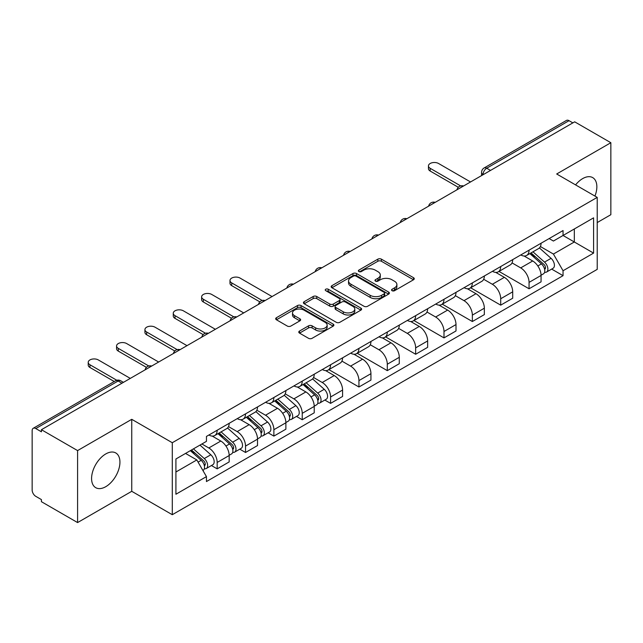 <?xml version="1.0" encoding="UTF-8"?>
<svg xmlns="http://www.w3.org/2000/svg" width="643" height="643" viewBox="0 0 643 643"><rect width="100%" height="100%" fill="white"/><g stroke="black" fill="none" stroke-linecap="round" stroke-linejoin="round"><path stroke-width="0.96" d="M392.069 290.7A1.768 1.021 0 0 0 394.569 290.7L413.521 279.761A2.524 1.455 0 0 0 414.261 278.724A2.524 1.455 0 0 0 413.521 277.696L381.412 259.161A2.524 1.455 0 0 0 377.843 259.161L358.89 270.1A1.768 1.021 0 0 0 358.368 270.824A1.768 1.021 0 0 0 358.89 271.547A1.768 1.021 0 0 0 361.382 271.547L363.842 270.124A8.07 4.662 0 0 1 375.255 270.124L377.931 271.676A8.07 4.662 0 0 1 380.294 274.971A8.07 4.662 0 0 1 377.931 278.266L375.48 279.681A1.768 1.021 0 0 0 374.965 280.404A1.768 1.021 0 0 0 375.48 281.12A1.768 1.021 0 0 0 377.98 281.12L380.431 279.705A8.07 4.662 0 0 1 391.844 279.705L394.521 281.248A8.07 4.662 0 0 1 396.892 284.544A8.07 4.662 0 0 1 394.521 287.847L392.069 289.262A1.768 1.021 0 0 0 391.555 289.977A1.768 1.021 0 0 0 392.069 290.7L392.069 289.262M105.757 486.687A20.046 11.574 120 0 0 118.859 469.02A20.046 11.574 120 0 0 115.78 452.953A20.046 11.574 120 0 0 105.757 453.95A20.046 11.574 120 0 0 92.664 471.616A20.046 11.574 120 0 0 95.735 487.683A20.046 11.574 120 0 0 105.757 486.687M594.952 196.075A20.046 11.574 120 0 0 592.701 177.613A20.046 11.574 120 0 0 582.679 178.601A20.046 11.574 120 0 0 575.581 184.895M299.525 331.049A2.524 1.455 0 0 0 298.786 332.085A2.524 1.455 0 0 0 299.525 333.114L308.536 338.314A2.524 1.455 0 0 0 312.104 338.314L333.154 326.162A2.524 1.455 0 0 0 333.894 325.133A2.524 1.455 0 0 0 333.154 324.096L301.045 305.562A2.524 1.455 0 0 0 297.476 305.562L276.426 317.714A2.524 1.455 0 0 0 275.686 318.743A2.524 1.455 0 0 0 276.426 319.772L287.3 326.057A2.524 1.455 0 0 0 290.869 326.057L299.879 320.857A2.524 1.455 0 0 0 300.619 319.828A2.524 1.455 0 0 0 299.879 318.791L294.486 315.681A6.752 3.898 0 0 1 292.509 312.924A6.752 3.898 0 0 1 296.672 309.323A6.752 3.898 0 0 1 304.026 310.167L325.173 322.376A6.752 3.898 0 0 1 327.15 325.133A6.752 3.898 0 0 1 322.979 328.726A6.752 3.898 0 0 1 315.625 327.882L312.104 325.848A2.524 1.455 0 0 0 308.536 325.848L299.525 331.049L299.525 333.114M172.284 442.722L131.751 419.316L77.586 450.59L41.417 429.709L574.681 121.832L610.85 142.714L556.685 173.988L597.218 197.385L172.284 442.722L172.284 514.705L597.218 269.369L597.218 197.385M364.018 306.277A2.524 1.455 0 0 0 367.587 306.277L388.637 294.124A2.524 1.455 0 0 0 389.377 293.095A2.524 1.455 0 0 0 388.637 292.067L356.527 273.524A2.524 1.455 0 0 0 352.959 273.524L331.909 285.677A2.524 1.455 0 0 0 331.169 286.714A2.524 1.455 0 0 0 331.909 287.743L364.018 306.277M326.459 291.086A1.768 1.021 0 0 1 328.251 291.335L328.251 289.237L360.892 308.085A2.524 1.455 0 0 1 361.631 309.114A2.524 1.455 0 0 1 360.892 310.143L339.842 322.296A2.524 1.455 0 0 1 336.273 322.296L304.163 303.753L304.163 301.696A2.524 1.455 0 0 0 303.424 302.724A2.524 1.455 0 0 0 304.163 303.753M304.163 301.696L313.173 296.495A2.524 1.455 0 0 1 316.742 296.495L329.763 304.018A2.524 1.455 0 0 0 333.331 304.018L339.311 300.562A2.524 1.455 0 0 0 340.051 299.534A2.524 1.455 0 0 0 339.311 298.505L325.752 290.676A1.768 1.021 0 0 1 325.229 289.953A1.768 1.021 0 0 1 326.322 289.012A1.768 1.021 0 0 1 328.251 289.237M77.586 450.59L77.586 522.574L41.417 501.693L41.417 499.595L35.783 496.34A5.144 2.966 -120 0 1 32.15 490.046L32.15 430.649A5.144 2.966 -120 0 1 33.211 428.302L115.547 380.769A5.144 2.966 60 0 1 118.119 381.018L35.783 428.551A5.144 2.966 -120 0 0 33.211 428.302M597.218 222.566L610.85 214.698L610.85 142.714M77.586 522.574L131.751 491.308L172.284 514.705M41.417 429.709L41.417 431.807L35.783 428.551M490.529 170.419L486.711 168.217A5.144 2.966 60 0 0 484.139 167.96L566.475 120.426A5.144 2.966 60 0 1 569.047 120.675L486.711 168.217A5.144 2.966 120 0 0 483.078 174.51L483.078 174.719M572.865 122.885L569.047 120.675M529.06 250.167A11.823 6.824 60 0 1 526.609 255.472L538.609 248.552A11.823 6.824 -120 0 0 541.06 243.239M512.037 262.899L520.701 267.898A11.823 6.824 60 0 1 529.06 282.381L541.06 275.453A11.823 6.824 -120 0 0 532.693 260.978L524.109 256.018M541.06 275.453L541.06 281.859L529.06 288.779L498.992 271.418M526.609 255.472A11.823 6.824 60 0 1 520.79 254.941M529.06 282.381L529.06 288.779M500.704 266.54A11.823 6.824 60 0 1 498.261 271.844L510.253 264.916A11.823 6.824 -120 0 0 512.704 259.611M470.636 287.791L500.704 305.152L512.704 298.223L512.704 291.826A11.823 6.824 -120 0 0 504.345 277.342L495.753 272.391M498.261 271.844A11.823 6.824 60 0 1 492.442 271.314M483.681 279.271L492.345 284.27A11.823 6.824 60 0 1 500.704 298.754L500.704 305.152M472.356 282.904A11.823 6.824 60 0 1 469.904 288.217L481.904 281.288A11.823 6.824 -120 0 0 484.348 275.984M442.288 304.163L472.356 321.524L484.348 314.596L484.348 308.198A11.823 6.824 -120 0 0 475.989 293.714L467.405 288.755M469.904 288.217A11.823 6.824 60 0 1 464.085 287.678M455.332 295.635L463.997 300.643A11.823 6.824 60 0 1 472.356 315.118L472.356 321.524M444 299.276A11.823 6.824 60 0 1 441.556 304.581L453.548 297.661A11.823 6.824 -120 0 0 456 292.348M413.931 320.527L444 337.888L456 330.968L456 324.562A11.823 6.824 -120 0 0 447.632 310.087L439.048 305.128M441.556 304.581A11.823 6.824 60 0 1 435.729 304.051M426.976 312.008L435.641 317.007A11.823 6.824 60 0 1 444 331.491L444 337.888M415.651 315.649A11.823 6.824 60 0 1 413.2 320.953L425.192 314.025A11.823 6.824 -120 0 0 427.643 308.72M385.575 336.9L415.651 354.261L427.643 347.333L427.643 340.935A11.823 6.824 -120 0 0 419.284 326.451L410.7 321.5M413.2 320.953A11.823 6.824 60 0 1 407.381 320.423M398.62 328.38L407.284 333.379A11.823 6.824 60 0 1 415.651 347.863L415.651 354.261M387.295 332.013A11.823 6.824 60 0 1 384.844 337.326L396.844 330.398A11.823 6.824 -120 0 0 399.287 325.093M357.227 353.272L387.295 370.633L399.287 363.705L399.287 357.307A11.823 6.824 -120 0 0 390.928 342.823L382.344 337.864M384.844 337.326A11.823 6.824 60 0 1 379.024 336.787M370.272 344.744L378.936 349.752A11.823 6.824 60 0 1 387.295 364.227L387.295 370.633M358.939 348.385A11.823 6.824 60 0 1 356.495 353.69L368.487 346.77A11.823 6.824 -120 0 0 370.939 341.457M328.87 369.637L358.939 386.998L370.939 380.077L370.939 373.671A11.823 6.824 -120 0 0 362.58 359.196L353.988 354.237M356.495 353.69A11.823 6.824 60 0 1 350.668 353.16M341.915 361.117L350.58 366.116A11.823 6.824 60 0 1 358.939 380.6L358.939 386.998M330.59 364.758A11.823 6.824 60 0 1 328.139 370.063L340.131 363.134A11.823 6.824 -120 0 0 342.582 357.829M324.836 400.05L330.59 403.37L342.582 396.442L342.582 390.044A11.823 6.824 -120 0 0 334.223 375.56L325.639 370.609M328.139 370.063A11.823 6.824 60 0 1 322.32 369.532M313.567 377.489L322.223 382.489A11.823 6.824 60 0 1 330.59 396.972L330.59 403.37M302.234 381.122A11.823 6.824 60 0 1 299.783 386.435L311.783 379.507A11.823 6.824 -120 0 0 314.226 374.202M296.479 416.423L302.234 419.742L314.226 412.814L314.226 406.416A11.823 6.824 -120 0 0 305.867 391.933L297.283 386.973M299.783 386.435A11.823 6.824 60 0 1 293.964 385.896M285.211 393.854L293.875 398.861A11.823 6.824 60 0 1 302.234 413.336L302.234 419.742M273.878 397.495A11.823 6.824 60 0 1 271.434 402.799L283.426 395.879A11.823 6.824 -120 0 0 285.878 390.566M268.131 432.787L273.878 436.107L285.878 429.186L285.878 422.781A11.823 6.824 -120 0 0 277.519 408.305L268.927 403.346M271.434 402.799A11.823 6.824 60 0 1 265.615 402.269M256.854 410.226L265.519 415.225A11.823 6.824 60 0 1 273.878 429.709L273.878 436.107M245.53 413.867A11.823 6.824 60 0 1 243.078 419.172L255.078 412.243A11.823 6.824 -120 0 0 257.521 406.939M239.775 449.16L245.53 452.479L257.521 445.551L257.521 439.153A11.823 6.824 -120 0 0 249.162 424.669L240.578 419.718M243.078 419.172A11.823 6.824 60 0 1 237.259 418.641M228.506 426.598L237.171 431.598A11.823 6.824 60 0 1 245.53 446.081L245.53 452.479M217.173 430.231A11.823 6.824 60 0 1 214.722 435.544L226.722 428.616A11.823 6.824 -120 0 0 229.173 423.311M211.426 465.532L217.173 468.851L229.173 461.923L229.173 455.525A11.823 6.824 -120 0 0 220.806 441.042L212.222 436.083M214.722 435.544A11.823 6.824 60 0 1 208.903 435.006M201.91 443.983L208.814 447.97A11.823 6.824 60 0 1 217.173 462.446L217.173 468.851M549.146 238.569L553.414 241.037L593.585 217.848L574.32 228.972L574.32 241.985L553.414 254.049L540.393 246.526M175.917 471.994L196.814 459.93L206.451 476.616L175.917 494.242L175.917 458.981L206.451 441.355L206.451 436.428L563.051 230.548L563.051 235.475L593.585 253.109L563.051 270.735L553.414 254.049M593.585 217.848L593.585 253.109M206.451 476.616L206.451 481.551L563.051 275.67L563.051 270.735M131.751 419.316L131.751 491.308M196.814 459.93L185.546 453.428M551.662 269.096L563.051 275.67M392.777 290.949L394.521 289.945A8.07 4.662 0 0 0 396.892 286.649L396.892 284.544M380.294 274.971L380.294 277.069A8.07 4.662 0 0 1 377.931 280.364L376.187 281.369M413.489 279.777L381.412 261.259A2.524 1.455 0 0 0 377.843 261.259L359.598 271.796M388.605 294.148L356.527 275.622A2.524 1.455 0 0 0 352.959 275.622L331.941 287.759M384.176 293.819A1.768 1.021 0 0 0 384.691 293.095A1.768 1.021 0 0 0 384.176 292.372L355.989 276.104A1.768 1.021 0 0 0 353.489 276.104L350.901 277.591A8.07 4.662 0 0 0 348.538 280.895A8.07 4.662 0 0 0 350.901 284.19L370.175 295.314A8.07 4.662 0 0 0 381.588 295.314L384.176 293.819L384.176 295.917A1.768 1.021 0 0 0 384.691 295.193L384.691 293.095M348.538 280.895L348.538 282.992A8.07 4.662 0 0 0 350.901 286.288L350.901 284.19M384.176 295.917L381.588 297.412A8.07 4.662 0 0 1 370.175 297.412L350.901 286.288M304.195 303.777L313.173 298.593L313.173 296.495M340.051 299.534L340.051 301.631A2.524 1.455 0 0 1 339.311 302.66L333.331 306.116A2.524 1.455 0 0 1 329.763 306.116L316.742 298.593A2.524 1.455 0 0 0 313.173 298.593M328.251 291.335L360.86 310.159M343.282 311.815A6.752 3.898 0 0 0 350.636 312.659A6.752 3.898 0 0 0 354.799 309.058A6.752 3.898 0 0 0 352.822 306.309L345.371 302.009A2.524 1.455 0 0 0 341.803 302.009L335.831 305.457A2.524 1.455 0 0 0 335.091 306.486A2.524 1.455 0 0 0 335.831 307.515L343.282 311.815L343.282 313.913A6.752 3.898 0 0 0 350.636 314.757A6.752 3.898 0 0 0 354.799 311.164L354.799 309.058M335.091 306.486L335.091 308.584A2.524 1.455 0 0 0 335.831 309.613L335.831 307.515M343.282 313.913L335.831 309.613M327.15 325.133L327.15 327.231A6.752 3.898 0 0 1 322.979 330.832A6.752 3.898 0 0 1 315.625 329.98L312.104 327.946A2.524 1.455 0 0 0 308.536 327.946L299.558 333.13M292.509 312.924L292.509 315.022A6.752 3.898 0 0 0 294.486 317.779L294.486 315.681M299.847 320.873L294.486 317.779M333.122 326.178L301.045 307.659A2.524 1.455 0 0 0 297.476 307.659L276.458 319.796M529.88 253.591L541.438 263.895A6.422 3.713 60 0 1 543.456 273.838L541.052 275.22M530.186 253.864L535.627 256.999M531.046 252.916L543.906 264.386A3.086 1.784 60 0 1 544.87 269.16A3.086 1.784 60 0 1 544.589 269.264M532.975 251.807L544.525 262.111A6.422 3.713 60 0 1 546.542 272.053A6.422 3.713 60 0 1 544.605 272.254M539.413 247.933L551.067 258.333A6.422 3.713 60 0 1 553.084 268.276L546.542 272.053M458.314 187.29L430.191 171.046A5.916 3.416 180 0 1 428.455 168.635L428.455 165.902A5.916 3.416 0 0 0 430.191 168.321L460.661 185.915M470.539 181.961L438.55 163.491A5.916 3.416 0 0 0 432.104 162.751A5.916 3.416 0 0 0 428.455 165.902M303.054 384.546L314.604 394.858A6.422 3.713 60 0 1 316.621 404.793L314.226 406.175M303.359 384.819L308.801 387.954M304.219 383.871L317.079 395.341A3.086 1.784 60 0 1 318.044 400.115A3.086 1.784 60 0 1 317.763 400.227M306.14 382.762L317.698 393.074A6.422 3.713 60 0 1 319.716 403.008A6.422 3.713 60 0 1 317.771 403.217M312.586 378.896L324.241 389.296A6.422 3.713 60 0 1 326.258 399.231L319.716 403.008M274.698 400.919L286.256 411.223A6.422 3.713 60 0 1 288.273 421.157L285.878 422.547M275.003 401.192L280.444 404.326M275.863 400.243L288.723 411.713A3.086 1.784 60 0 1 289.688 416.479A3.086 1.784 60 0 1 289.406 416.592M277.792 399.134L289.342 409.438A6.422 3.713 60 0 1 291.359 419.381A6.422 3.713 60 0 1 289.422 419.582M284.23 395.26L295.884 405.661A6.422 3.713 60 0 1 297.902 415.603L291.359 419.381M246.349 417.283L257.899 427.595A6.422 3.713 60 0 1 259.917 437.529L257.521 438.912M246.655 417.556L252.088 420.699M247.515 416.608L260.367 428.085A3.086 1.784 60 0 1 261.339 432.852A3.086 1.784 60 0 1 261.058 432.964M249.436 415.499L260.994 425.811A6.422 3.713 60 0 1 263.011 435.745A6.422 3.713 60 0 1 261.066 435.954M255.882 411.633L267.536 422.033A6.422 3.713 60 0 1 269.554 431.967L263.011 435.745M217.993 433.655L229.551 443.967A6.422 3.713 60 0 1 231.568 453.902L229.165 455.284M218.299 433.929L223.74 437.063M219.159 432.98L232.019 444.45A3.086 1.784 60 0 1 232.983 449.224A3.086 1.784 60 0 1 232.702 449.336M221.088 431.871L232.637 442.183A6.422 3.713 60 0 1 234.655 452.117A6.422 3.713 60 0 1 232.718 452.326M227.526 428.005L239.18 438.405A6.422 3.713 60 0 1 241.197 448.34L234.655 452.117M190.344 450.655L201.195 460.332A6.422 3.713 60 0 1 203.212 470.266L202.891 470.451M190.457 450.59L195.384 453.436M191.51 449.979L203.662 460.822A3.086 1.784 60 0 1 204.627 465.588A3.086 1.784 60 0 1 204.345 465.701M193.439 448.87L204.281 458.547A6.422 3.713 60 0 1 206.299 468.49A6.422 3.713 60 0 1 204.361 468.691M199.981 445.093L210.824 454.77A6.422 3.713 60 0 1 212.841 464.712L206.299 468.49M259.844 301.872L231.713 285.637A5.916 3.416 180 0 1 229.985 283.217L229.985 280.493A5.916 3.416 0 0 0 231.713 282.904L262.191 300.498M272.061 296.552L240.072 278.081A5.916 3.416 0 0 0 233.634 277.342A5.916 3.416 0 0 0 229.985 280.493M231.488 318.245L203.365 302.001A5.916 3.416 180 0 1 201.629 299.59L201.629 296.865A5.916 3.416 0 0 0 203.365 299.276L233.835 316.87M243.713 312.916L211.724 294.446A5.916 3.416 0 0 0 205.278 293.706A5.916 3.416 0 0 0 201.629 296.865M203.14 334.617L175.009 318.373A5.916 3.416 180 0 1 173.272 315.962L173.272 313.229A5.916 3.416 0 0 0 175.009 315.649L205.487 333.243M215.357 329.288L183.368 310.818A5.916 3.416 0 0 0 176.921 310.079A5.916 3.416 0 0 0 173.272 313.229M174.783 350.982L146.652 334.746A5.916 3.416 180 0 1 144.924 332.327L144.924 329.602A5.916 3.416 0 0 0 146.652 332.013L177.13 349.607M187 345.661L155.011 327.191A5.916 3.416 0 0 0 148.573 326.451A5.916 3.416 0 0 0 144.924 329.602M146.427 367.354L118.304 351.11A5.916 3.416 180 0 1 116.568 348.699L116.568 345.974A5.916 3.416 0 0 0 118.304 348.385L148.774 365.98M158.652 362.025L126.663 343.555A5.916 3.416 0 0 0 120.217 342.815A5.916 3.416 0 0 0 116.568 345.974M114.253 381.516L89.948 367.483A5.916 3.416 180 0 1 88.22 365.071L88.22 362.339A5.916 3.416 0 0 0 89.948 364.758L116.785 380.254M130.296 378.397L98.307 359.927A5.916 3.416 0 0 0 91.869 359.188A5.916 3.416 0 0 0 88.22 362.339M483.263 174.615L483.078 174.51A5.144 2.966 0 0 1 481.575 172.412L481.575 175.587M245.53 446.081L257.521 439.153M273.878 429.709L285.878 422.781M302.234 413.336L314.226 406.416M330.59 396.972L342.582 390.044M358.939 380.6L370.939 373.671M387.295 364.227L399.287 357.307M415.651 347.863L427.643 340.935M444 331.491L456 324.562M472.356 315.118L484.348 308.198M500.704 298.754L512.704 291.826M217.173 462.446L229.173 455.525M208.814 447.97L220.806 441.042M237.171 431.598L249.162 424.669M265.519 415.225L277.519 408.305M293.875 398.861L305.867 391.933M322.223 382.489L334.223 375.56M350.58 366.116L362.58 359.196M378.936 349.752L390.928 342.823M407.284 333.379L419.284 326.451M435.641 317.007L447.632 310.087M463.997 300.643L475.989 293.714M492.345 284.27L504.345 277.342M520.701 267.898L532.693 260.978M463.129 186.237A5.144 2.966 120 0 0 460.862 187.547M434.772 202.609A5.144 2.966 120 0 0 432.506 203.919M406.424 218.974A5.144 2.966 120 0 0 404.15 220.284M378.068 235.346A5.144 2.966 120 0 0 375.801 236.656M349.72 251.718A5.144 2.966 120 0 0 347.445 253.029M321.363 268.083A5.144 2.966 120 0 0 319.097 269.393M293.007 284.455A5.144 2.966 120 0 0 290.74 285.765M264.659 300.828A5.144 2.966 120 0 0 262.384 302.138M236.302 317.192A5.144 2.966 120 0 0 234.036 318.502M207.946 333.564A5.144 2.966 120 0 0 205.68 334.874M179.598 349.937A5.144 2.966 120 0 0 177.323 351.247M151.242 366.301A5.144 2.966 120 0 0 148.975 367.611M121.937 383.22L118.119 381.018A5.144 2.966 120 0 1 120.691 380.769A5.144 5.144 0 0 0 115.547 380.769M394.521 289.945L394.521 287.847M375.48 281.12L375.48 279.681M377.931 280.364L377.931 278.266M358.89 271.547L358.89 270.1M377.843 261.259L377.843 259.161M381.412 261.259L381.412 259.161M413.521 279.761L413.521 277.696M331.909 287.743L331.909 285.677M352.959 275.622L352.959 273.524M356.527 275.622L356.527 273.524M388.637 294.124L388.637 292.067M370.175 297.412L370.175 295.314M381.588 297.412L381.588 295.314M316.742 298.593L316.742 296.495M329.763 306.116L329.763 304.018M333.331 306.116L333.331 304.018M339.311 302.66L339.311 300.562M360.892 310.143L360.892 308.085M308.536 327.946L308.536 325.848M312.104 327.946L312.104 325.848M315.625 329.98L315.625 327.882M299.879 320.857L299.879 318.791M276.426 319.772L276.426 317.714M297.476 307.659L297.476 305.562M301.045 307.659L301.045 305.562M333.154 326.162L333.154 324.096M541.438 263.895L537.829 265.977M545.513 267.745L544.356 268.412M551.067 258.333L544.525 262.111M430.191 168.321L430.191 171.046M314.604 394.858L311.003 396.932M318.679 398.7L317.521 399.367M324.241 389.296L317.698 393.074M286.256 411.223L282.655 413.304M290.331 415.073L289.173 415.74M295.884 405.661L289.342 409.438M257.899 427.595L254.298 429.677M261.974 431.437L260.817 432.112M267.536 422.033L260.994 425.811M229.551 443.967L225.942 446.041M233.626 447.809L232.469 448.476M239.18 438.405L232.637 442.183M201.195 460.332L198.084 462.124M205.27 464.182L204.112 464.849M210.824 454.77L204.281 458.547M231.713 282.904L231.713 285.637M203.365 299.276L203.365 302.001M175.009 315.649L175.009 318.373M146.652 332.013L146.652 334.746M118.304 348.385L118.304 351.11M89.948 364.758L89.948 367.483M463.563 185.988A5.144 5.144 0 0 0 456.972 189.789M435.215 202.352A5.144 5.144 0 0 0 428.616 206.162M406.858 218.724A5.144 5.144 0 0 0 400.259 222.534M378.502 235.097A5.144 5.144 0 0 0 371.911 238.899M350.154 251.461A5.144 5.144 0 0 0 343.555 255.271M321.797 267.834A5.144 5.144 0 0 0 315.207 271.643M293.449 284.206A5.144 5.144 0 0 0 286.85 288.008M265.093 300.57A5.144 5.144 0 0 0 258.494 304.38M236.737 316.943A5.144 5.144 0 0 0 230.146 320.753M208.388 333.315A5.144 5.144 0 0 0 201.789 337.117M180.032 349.679A5.144 5.144 0 0 0 173.433 353.489M151.676 366.052A5.144 5.144 0 0 0 145.085 369.862M123.44 382.352L120.691 380.769M484.139 167.96A5.144 5.144 0 0 0 481.575 172.412"/></g></svg>
